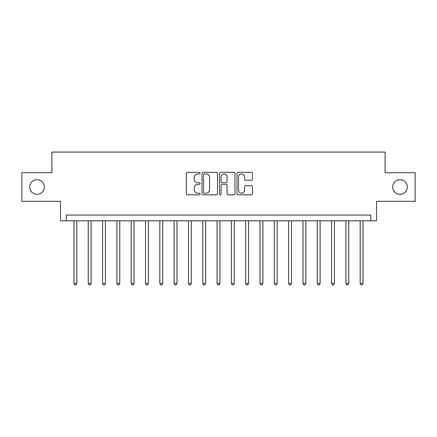 <?xml version="1.0" encoding="UTF-8"?>
<svg xmlns="http://www.w3.org/2000/svg" width="437" height="437" viewBox="0 0 437 437"><rect width="100%" height="100%" fill="white"/><g stroke="black" fill="none" stroke-linecap="round" stroke-linejoin="round"><path stroke-width="0.66" d="M200.179 173.128A0.787 0.787 0 0 0 199.392 172.342L187.451 172.342A1.125 1.125 0 0 0 186.331 173.462L186.331 193.695A1.125 1.125 0 0 0 187.451 194.815L199.392 194.815A0.787 0.787 0 0 0 200.179 194.028A0.787 0.787 0 0 0 199.392 193.241L197.846 193.241A3.594 3.594 0 0 1 194.252 189.647L194.252 187.959A3.594 3.594 0 0 1 197.846 184.365L199.392 184.365A0.787 0.787 0 0 0 200.179 183.578A0.787 0.787 0 0 0 199.392 182.792L197.846 182.792A3.594 3.594 0 0 1 194.252 179.197L194.252 177.509A3.594 3.594 0 0 1 197.846 173.915L199.392 173.915A0.787 0.787 0 0 0 200.179 173.128M392.65 187.014A7.325 7.325 0 0 0 399.981 194.339A7.325 7.325 0 0 0 407.306 187.014A7.325 7.325 0 0 0 399.981 179.683A7.325 7.325 0 0 0 392.65 187.014M29.694 187.014A7.325 7.325 0 0 0 37.019 194.339A7.325 7.325 0 0 0 44.35 187.014A7.325 7.325 0 0 0 37.019 179.683A7.325 7.325 0 0 0 29.694 187.014M251.346 180.263A1.125 1.125 0 0 0 252.471 179.137L252.471 173.462A1.125 1.125 0 0 0 251.346 172.342L238.083 172.342A1.125 1.125 0 0 0 236.958 173.462L236.958 193.695A1.125 1.125 0 0 0 238.083 194.815L251.346 194.815A1.125 1.125 0 0 0 252.471 193.695L252.471 186.839A1.125 1.125 0 0 0 251.346 185.714L245.67 185.714A1.125 1.125 0 0 0 244.545 186.839L244.545 190.237A3.004 3.004 0 0 1 241.541 193.241A3.004 3.004 0 0 1 238.531 190.237L238.531 176.919A3.004 3.004 0 0 1 241.541 173.915A3.004 3.004 0 0 1 244.545 176.919L244.545 179.137A1.125 1.125 0 0 0 245.67 180.263L251.346 180.263M370.784 220.789L376.508 220.789L376.508 201.326L415.15 201.326L415.15 172.702L385.095 172.702L385.095 152.092L51.905 152.092L51.905 172.702L21.85 172.702L21.85 201.326L60.492 201.326L60.492 220.789L370.784 220.789L370.784 215.064L66.216 215.064L66.216 220.789M217.517 173.462A1.125 1.125 0 0 0 216.391 172.342L203.129 172.342A1.125 1.125 0 0 0 202.009 173.462L202.009 193.695A1.125 1.125 0 0 0 203.129 194.815L216.391 194.815A1.125 1.125 0 0 0 217.517 193.695L217.517 173.462M220.609 172.342L233.871 172.342A1.125 1.125 0 0 1 234.991 173.462L234.991 193.695A1.125 1.125 0 0 1 233.871 194.815L228.196 194.815A1.125 1.125 0 0 1 227.071 193.695L227.071 185.49A1.125 1.125 0 0 0 225.945 184.365L222.182 184.365A1.125 1.125 0 0 0 221.056 185.49L221.056 194.028A0.787 0.787 0 0 1 220.27 194.815A0.787 0.787 0 0 1 219.483 194.028L219.483 173.462A1.125 1.125 0 0 1 220.609 172.342M204.369 173.915A0.787 0.787 0 0 0 203.582 174.702L203.582 192.455A0.787 0.787 0 0 0 204.369 193.241L205.996 193.241A3.594 3.594 0 0 0 209.591 189.647L209.591 177.509A3.594 3.594 0 0 0 205.996 173.915L204.369 173.915M227.071 176.974A3.004 3.004 0 0 0 224.061 173.97A3.004 3.004 0 0 0 221.056 176.974L221.056 181.666A1.125 1.125 0 0 0 222.182 182.792L225.945 182.792A1.125 1.125 0 0 0 227.071 181.666L227.071 176.974M73.946 220.789L73.946 283.422L76.808 283.422L76.808 220.789M76.808 283.422L75.951 284.908L74.803 284.908L73.946 283.422M88.258 220.789L88.258 283.422L91.12 283.422L91.12 220.789M91.12 283.422L90.262 284.908L89.115 284.908L88.258 283.422M102.569 220.789L102.569 283.422L105.432 283.422L105.432 220.789M105.432 283.422L104.574 284.908L103.427 284.908L102.569 283.422M116.881 220.789L116.881 283.422L119.743 283.422L119.743 220.789M119.743 283.422L118.886 284.908L117.744 284.908L116.881 283.422M131.193 220.789L131.193 283.422L134.055 283.422L134.055 220.789M134.055 283.422L133.198 284.908L132.056 284.908L131.193 283.422M145.51 220.789L145.51 283.422L148.372 283.422L148.372 220.789M148.372 283.422L147.509 284.908L146.368 284.908L145.51 283.422M159.822 220.789L159.822 283.422L162.684 283.422L162.684 220.789M162.684 283.422L161.821 284.908L160.679 284.908L159.822 283.422M174.134 220.789L174.134 283.422L176.996 283.422L176.996 220.789M176.996 283.422L176.138 284.908L174.991 284.908L174.134 283.422M188.445 220.789L188.445 283.422L191.308 283.422L191.308 220.789M191.308 283.422L190.45 284.908L189.303 284.908L188.445 283.422M202.757 220.789L202.757 283.422L205.619 283.422L205.619 220.789M205.619 283.422L204.762 284.908L203.615 284.908L202.757 283.422M217.069 220.789L217.069 283.422L219.931 283.422L219.931 220.789M219.931 283.422L219.074 284.908L217.926 284.908L217.069 283.422M231.381 220.789L231.381 283.422L234.243 283.422L234.243 220.789M234.243 283.422L233.385 284.908L232.238 284.908L231.381 283.422M245.692 220.789L245.692 283.422L248.555 283.422L248.555 220.789M248.555 283.422L247.697 284.908L246.55 284.908L245.692 283.422M260.004 220.789L260.004 283.422L262.866 283.422L262.866 220.789M262.866 283.422L262.009 284.908L260.862 284.908L260.004 283.422M274.316 220.789L274.316 283.422L277.178 283.422L277.178 220.789M277.178 283.422L276.321 284.908L275.179 284.908L274.316 283.422M288.628 220.789L288.628 283.422L291.49 283.422L291.49 220.789M291.49 283.422L290.632 284.908L289.491 284.908L288.628 283.422M302.945 220.789L302.945 283.422L305.807 283.422L305.807 220.789M305.807 283.422L304.944 284.908L303.802 284.908L302.945 283.422M317.257 220.789L317.257 283.422L320.119 283.422L320.119 220.789M320.119 283.422L319.256 284.908L318.114 284.908L317.257 283.422M331.568 220.789L331.568 283.422L334.431 283.422L334.431 220.789M334.431 283.422L333.573 284.908L332.426 284.908L331.568 283.422M345.88 220.789L345.88 283.422L348.742 283.422L348.742 220.789M348.742 283.422L347.885 284.908L346.738 284.908L345.88 283.422M360.192 220.789L360.192 283.422L363.054 283.422L363.054 220.789M363.054 283.422L362.197 284.908L361.049 284.908L360.192 283.422"/></g></svg>
